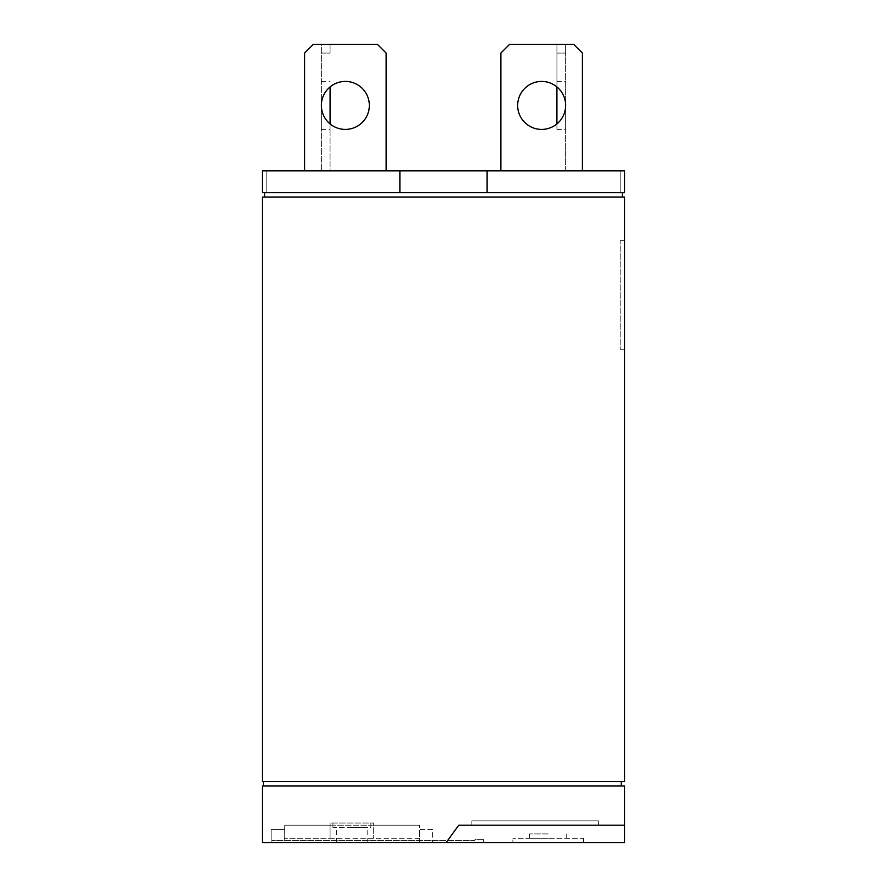 <?xml version="1.0" encoding="UTF-8"?>
<svg xmlns="http://www.w3.org/2000/svg" width="887" height="887" viewBox="0 0 887 887"><rect width="100%" height="100%" fill="white"/><g stroke="black" fill="none" stroke-linecap="round" stroke-linejoin="round"><path stroke-width="0.67" stroke-dasharray="4.43 3.33" d="M330.075 105.42L330.075 129.413L330.075 105.42M321.36 105.42L321.36 129.413L321.36 105.42M565.64 105.42L565.64 129.413L565.64 105.42M556.925 105.42L556.925 129.413L556.925 105.42M345.353 129.413A23.993 23.993 0 0 1 321.36 105.42A23.993 23.993 0 0 1 345.353 81.427A23.993 23.993 0 0 1 369.336 105.42A23.993 23.993 0 0 1 345.353 129.413A23.993 23.993 0 0 1 321.36 105.42A23.993 23.993 0 0 1 345.353 81.427A23.993 23.993 0 0 1 369.336 105.42A23.993 23.993 0 0 1 345.353 129.413A23.993 23.993 0 0 1 321.36 105.42A23.993 23.993 0 0 1 345.353 81.427A23.993 23.993 0 0 1 369.336 105.42A23.993 23.993 0 0 1 345.353 129.413A23.993 23.993 0 0 1 321.36 105.42A23.993 23.993 0 0 1 345.353 81.427A23.993 23.993 0 0 1 369.336 105.42A23.993 23.993 0 0 1 345.353 129.413A23.993 23.993 0 0 1 321.36 105.42A23.993 23.993 0 0 1 345.353 81.427A23.993 23.993 0 0 1 369.336 105.42A23.993 23.993 0 0 1 345.353 129.413M541.647 129.413A23.993 23.993 0 0 1 517.664 105.42A23.993 23.993 0 0 1 541.647 81.427A23.993 23.993 0 0 1 565.64 105.42A23.993 23.993 0 0 1 541.647 129.413A23.993 23.993 0 0 1 517.664 105.42A23.993 23.993 0 0 1 541.647 81.427A23.993 23.993 0 0 1 565.64 105.42A23.993 23.993 0 0 1 541.647 129.413A23.993 23.993 0 0 1 517.664 105.42A23.993 23.993 0 0 1 541.647 81.427A23.993 23.993 0 0 1 565.64 105.42A23.993 23.993 0 0 1 541.647 129.413A23.993 23.993 0 0 1 517.664 105.42A23.993 23.993 0 0 1 541.647 81.427A23.993 23.993 0 0 1 565.64 105.42A23.993 23.993 0 0 1 541.647 129.413A23.993 23.993 0 0 1 517.664 105.42A23.993 23.993 0 0 1 541.647 81.427A23.993 23.993 0 0 1 565.64 105.42A23.993 23.993 0 0 1 541.647 129.413M548.199 833.924L529.65 833.924L548.199 833.924M548.199 838.293L529.65 838.293L548.199 838.293M351.895 842.65L367.163 842.65L351.895 842.65M351.895 827.383L367.163 827.383L351.895 827.383M262.463 197.025L262.463 781.58L624.537 781.58L624.537 197.025L262.463 197.025M622.352 197.025L264.648 197.025L622.352 197.025L622.352 192.667L262.463 192.667L399.882 192.667L262.463 192.667L266.832 192.667L264.648 192.667L264.648 197.025M263.55 781.58L621.266 781.58L263.55 781.58L263.55 785.937L621.266 785.937L621.266 781.58M624.537 349.711L624.537 240.654L624.537 349.711L620.168 349.711L624.537 349.711M622.352 192.667L487.118 192.667L624.537 192.667L620.168 192.667L624.537 192.667L624.537 170.858L620.168 170.858L620.168 192.667L622.352 192.667L620.168 192.667L620.168 170.858L620.168 192.667L620.168 170.858L624.537 170.858L620.168 170.858L624.537 170.858L624.537 192.667L624.537 170.858L624.537 192.667L624.537 170.858L487.118 170.858L487.118 192.667L399.882 192.667L487.118 192.667L487.118 170.858L487.118 192.667M263.55 785.937L621.266 785.937M620.168 240.654L624.537 240.654L620.168 240.654L620.168 349.711L620.168 240.654M399.882 192.667L399.882 170.858L399.882 192.667L399.882 170.858L262.463 170.858L266.832 170.858L262.463 170.858L266.832 170.858L266.832 192.667L266.832 170.858L266.832 192.667L266.832 170.858L262.463 170.858L262.463 192.667L262.463 170.858L262.463 192.667L262.463 170.858L262.463 192.667L264.648 192.667M624.537 785.937L262.463 785.937L262.463 842.65L624.537 842.65L624.537 785.937M399.882 170.858L487.118 170.858M330.075 123.925L330.075 170.858L321.36 170.858L330.075 170.858L330.075 86.915M565.64 170.858L556.925 170.858L565.64 170.858L565.64 53.076L565.64 170.858M386.133 170.858L386.133 53.076L386.133 170.858L386.133 53.076L386.133 170.858L304.563 170.858L386.133 170.858L304.563 170.858L386.133 170.858L304.563 170.858L386.133 170.858L386.133 53.076L377.407 44.35L313.288 44.35L304.563 53.076L304.563 170.858M582.437 170.858L582.437 53.076L582.437 170.858L582.437 53.076L582.437 170.858L500.867 170.858L582.437 170.858L500.867 170.858L582.437 170.858L500.867 170.858L582.437 170.858L582.437 53.076L573.712 44.35L509.593 44.35L500.867 53.076L500.867 170.858M284.272 842.65L432.59 842.65L271.189 842.65L284.272 842.65L284.272 825.198L284.272 838.293L284.272 829.567L271.189 829.567L271.189 842.65L271.189 829.567L284.272 829.567L284.272 842.65M272.065 842.65L483.637 842.65L272.065 842.65L272.065 840.466L272.065 842.65M512.863 842.65L583.535 842.65L512.863 842.65L512.863 838.293L512.863 842.65M624.537 825.198L458.767 825.198L446.094 842.65M598.359 825.198L471.851 825.198L598.359 825.198L598.359 820.841L471.851 820.841L471.851 825.198L471.851 820.841L598.359 820.841L598.359 825.198M330.075 44.35L330.075 53.076L330.075 44.35L321.36 44.35L321.36 170.858L321.36 44.35L330.075 44.35M556.925 123.925L556.925 44.35L565.64 44.35L565.64 53.076L565.64 44.35L556.925 44.35L556.925 86.915M313.288 44.35L304.563 53.076L313.288 44.35L304.563 53.076L313.288 44.35L377.407 44.35L313.288 44.35M386.133 53.076L377.407 44.35L386.133 53.076M509.593 44.35L500.867 53.076L509.593 44.35L500.867 53.076L509.593 44.35L573.712 44.35L509.593 44.35M582.437 53.076L573.712 44.35L582.437 53.076M419.507 842.65L419.507 825.198L419.507 842.65M419.507 825.198L284.272 825.198L330.075 825.198L330.075 838.293L419.507 838.293L419.374 825.198L284.417 825.198L284.272 838.293L330.075 838.293L330.075 823.025L330.075 825.198L332.913 825.198L332.913 827.383L370.866 827.383L370.866 825.198L332.913 825.198L332.913 823.025L330.075 823.025L373.704 823.025L373.704 838.293L373.704 825.198L370.866 825.198L370.866 823.025L332.913 823.025L332.913 827.383L370.866 827.383L370.866 823.025L373.704 823.025L373.704 825.198L419.507 825.198M432.59 829.567L419.507 829.567L419.507 838.293L419.507 829.567L432.59 829.567L432.59 842.65L432.59 829.567M483.637 839.601L483.637 842.65L483.637 839.601L474.911 839.601L474.911 840.466L272.065 840.466L474.911 840.466L474.911 839.601L483.637 839.601M583.535 838.293L583.535 842.65L583.535 838.293L512.863 838.293L583.535 838.293M321.36 53.076L330.075 53.076L321.36 53.076M556.925 53.076L565.64 53.076L556.925 53.076M419.374 838.293L284.417 838.293M284.417 825.198L419.374 825.198M321.36 129.413L330.075 129.413M556.925 129.413L565.64 129.413M529.65 838.293L529.65 833.924M367.163 842.65L367.163 827.383M321.36 81.427L330.075 81.427M556.925 81.427L565.64 81.427M566.738 838.293L566.738 833.924M336.628 842.65L336.628 827.383"/><path stroke-width="1.33" d="M345.353 129.413A23.993 23.993 0 0 1 321.36 105.42A23.993 23.993 0 0 1 345.353 81.427A23.993 23.993 0 0 1 369.336 105.42A23.993 23.993 0 0 1 345.353 129.413M541.647 129.413A23.993 23.993 0 0 1 517.664 105.42A23.993 23.993 0 0 1 541.647 81.427A23.993 23.993 0 0 1 565.64 105.42A23.993 23.993 0 0 1 541.647 129.413M262.463 781.58L262.463 197.025L624.537 197.025L624.537 781.58L262.463 781.58M264.648 192.667L264.648 197.025M487.118 192.667L487.118 170.858L624.537 170.858L624.537 192.667L262.463 192.667L262.463 170.858L399.882 170.858L399.882 192.667M622.352 197.025L622.352 192.667M621.266 785.937L621.266 781.58M263.55 781.58L263.55 785.937M446.094 842.65L262.463 842.65L262.463 785.937L624.537 785.937L624.537 842.65L446.094 842.65L458.767 825.198L624.537 825.198M487.118 170.858L399.882 170.858M330.075 86.915L330.075 123.925M556.925 86.915L556.925 123.925M386.133 170.858L386.133 53.076L377.407 44.35L313.288 44.35L304.563 53.076L304.563 170.858M582.437 170.858L582.437 53.076L573.712 44.35L509.593 44.35L500.867 53.076L500.867 170.858"/></g></svg>
